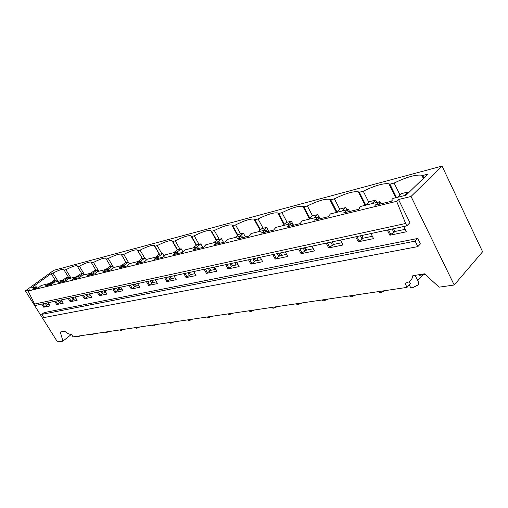 <?xml version="1.0" encoding="UTF-8"?>
<svg xmlns="http://www.w3.org/2000/svg" width="508" height="508" viewBox="0 0 508 508"><rect width="100%" height="100%" fill="white"/><g stroke="black" fill="none" stroke-linecap="round" stroke-linejoin="round"><path stroke-width="0.76" d="M442.055 166.084L411.035 196.456L454.209 285.007L482.6 251.771L442.055 166.084L53.797 270.313L25.4 290.881L57.48 341.916L62.941 341.128L71.438 334.366M454.209 285.007L439.128 287.172L424.498 273.831L412.852 275.692C412.464 278.263 411.296 280.27 409.34 281.705L405.035 283.401L407.035 287.376L410.369 283.718L409.353 281.692M379.762 204.114L379 202.584L374.923 205.302L391.249 201.301L392.176 200.406L392.005 199.377L393.014 198.406L406.095 195.167L427.698 174.2L422.707 175.514L423.863 177.921M399.948 194.92L394.125 183.058C406.514 177.063 415.735 174.447 421.792 175.209L422.707 175.514M392.17 228.994L393.91 232.493L394.894 231.496L393.51 228.708M375.85 204.419L376.142 204.997M388.531 229.775L390.798 234.309L393.91 232.493M387.299 230.041L389.89 235.217L390.798 234.309M403.72 226.517L406.33 231.794L389.89 235.217M379 202.584L380.016 201.625L381.089 203.791M405.117 229.343L394.894 231.496M405.638 223.488L396.653 201.327L398.52 199.517L409.924 222.695L406.806 225.857L405.638 223.488L34.601 304.07L28.13 291.021L29.807 289.801L25.4 290.881M415.15 241.122L417.684 238.468L420.376 243.935L417.855 246.602L415.15 241.122L41.789 314.369L43.815 317.595L417.855 246.602M425.171 274.447L419.691 275.317L419.354 274.65M423.018 274.784L417.747 280.619M415.125 275.368L418.814 282.766L418.668 284.645L412.42 287.807L410.686 287.706L410.242 286.823M417.684 238.468L44.113 312.617L41.789 314.369M406.806 225.857L35.471 305.454L34.601 304.07M396.653 201.327L28.13 291.021M396.5 197.542L389.915 184.169L394.125 183.058M380.016 201.625L360.604 206.432L359.581 207.378L359.632 208.401L358.692 209.271L343.497 212.992L348.494 209.429L330.403 213.906L328.378 216.694L314.198 220.167L319.107 216.7L302.197 220.885L300.076 223.628L286.817 226.873L291.63 223.501L275.8 227.425L273.596 230.111L261.169 233.153L265.894 229.876L251.035 233.553L248.768 236.188L237.096 239.046L241.732 235.858L227.762 239.312L225.438 241.903L214.459 244.589L219.005 241.484L205.848 244.742L203.479 247.275L193.129 249.809L197.593 246.78L185.172 249.853L182.766 252.349L172.999 254.743L177.381 251.784L165.646 254.692L163.208 257.137L153.968 259.404L158.267 256.515L147.161 259.264L144.704 261.671L135.947 263.811L140.17 260.998L129.642 263.601L127.165 265.963L118.866 267.995L123.012 265.246L113.017 267.716L110.528 270.034L102.648 271.964L106.718 269.278L97.218 271.628L94.723 273.907L87.224 275.742L91.23 273.114L82.182 275.349L79.686 277.59L72.549 279.337L76.479 276.765L67.862 278.898L65.361 281.095L58.553 282.766L62.42 280.245L54.197 282.277L51.702 284.442L45.206 286.029L49.009 283.566L41.154 285.509L38.665 287.636L32.461 289.154L36.195 286.734L31.433 287.915L51.175 273.59L53.01 273.107L58.071 281.318M36.195 286.734L37.008 288.036M46.418 303.111L47.473 304.8L49.149 304.444M49.009 283.566L49.835 284.899M59.392 300.33L60.465 302.057L62.357 301.663M62.42 280.245L63.265 281.61M72.974 297.415L74.066 299.193L76.194 298.742M83.782 274.955L82.855 273.425L80.048 274.123L76.492 276.777L77.33 278.168M87.205 294.367L88.309 296.183L90.691 295.681M91.23 273.114L92.094 274.549M102.127 291.167L103.251 293.033L105.912 292.468M106.718 269.278L107.601 270.751M117.799 287.807L118.942 289.719L121.907 289.096M123.012 265.246L123.914 266.764M134.277 284.277L135.439 286.239L138.735 285.547M140.17 260.998L141.084 262.553M151.625 280.556L152.806 282.575L156.464 281.807M158.267 256.515L159.195 258.121M169.913 276.638L171.113 278.714L175.171 277.857M177.381 251.784L178.321 253.435M189.217 272.498L190.443 274.637L194.932 273.691M197.593 246.78L198.552 248.482M209.633 268.122L210.877 270.326L215.849 269.278M219.005 241.484L219.983 243.237M231.248 263.487L232.512 265.76L238.017 264.598M241.732 235.858L242.722 237.668M254.184 258.572L255.467 260.915L261.563 259.632M265.894 229.876L266.903 231.75M278.555 253.346L279.857 255.772L286.607 254.343M291.63 223.501L292.659 225.444M304.502 247.79L305.829 250.292L313.303 248.71M319.107 216.7L320.148 218.707M332.188 241.852L333.534 244.443L341.82 242.697M348.494 209.429L349.555 211.512M361.785 235.509L363.156 238.195L372.351 236.252M411.035 196.456L398.52 199.517M68.37 277.05L64.16 270.167L65.894 269.704L71.037 278.111M389.915 184.169L388.931 183.801C383.457 183.077 374.898 185.547 363.258 191.211L359.327 192.246L358.299 191.814C353.333 191.122 345.364 193.465 334.397 198.825L330.714 199.796L329.679 199.314C325.158 198.653 317.716 200.876 307.359 205.969L303.905 206.877L302.876 206.337C298.748 205.715 291.783 207.823 281.972 212.668L278.727 213.525L277.724 212.941C273.945 212.344 267.399 214.357 258.089 218.973L255.035 219.78L254.07 219.151C250.596 218.586 244.437 220.51 235.585 224.911L232.702 225.673L231.788 225.006C228.581 224.472 222.771 226.308 214.338 230.518L211.614 231.242L210.75 230.537C207.797 230.029 202.292 231.788 194.253 235.82L191.675 236.506L190.868 235.769C188.131 235.287 182.918 236.976 175.228 240.843L172.784 241.49L172.041 240.729C169.501 240.265 164.548 241.891 157.188 245.605L154.87 246.221L154.184 245.434C151.822 244.996 147.11 246.558 140.056 250.126L137.852 250.711L137.23 249.898C135.026 249.485 130.543 250.99 123.768 254.425L121.672 254.984L121.107 254.152C119.05 253.752 114.77 255.213 108.261 258.521L106.261 259.048L105.759 258.204C103.835 257.823 99.739 259.226 93.478 262.426L91.573 262.928L91.135 262.065C89.325 261.703 85.407 263.061 79.375 266.148L77.553 266.63L77.172 265.748C75.476 265.405 71.717 266.719 65.894 269.704M64.16 270.167L63.837 269.272C62.236 268.942 58.63 270.218 53.01 273.107M62.941 341.128L60.293 332.003L64.795 331.286C67.361 333.521 69.596 334.543 71.495 334.353L73.057 336.861L407.035 287.376M370.98 233.54L373.551 238.62L358.242 241.802L363.156 238.195M355.689 236.817L358.242 241.802M340.468 240.074L343.002 244.977L328.708 247.948L333.534 244.443M326.193 243.135L328.708 247.948M311.969 246.183L314.465 250.914L301.092 253.695L305.829 250.292M298.621 249.047L301.092 253.695M285.299 251.904L287.75 256.47L275.209 259.08L279.857 255.772M272.777 254.584L275.209 259.08M260.274 257.27L262.687 261.684L250.901 264.141L255.467 260.915M248.507 259.791L250.901 264.141M236.753 262.312L239.122 266.586L228.035 268.897L232.512 265.76M225.679 264.681L228.035 268.897M214.605 267.056L216.935 271.209L206.477 273.38L210.877 270.326M204.159 269.297L206.477 273.38M193.707 271.539L195.999 275.558L186.119 277.616L190.443 274.637M183.845 273.647L186.119 277.616M173.965 275.768L176.219 279.679L166.872 281.623L171.113 278.714M164.63 277.768L166.872 281.623M155.277 279.775L157.493 283.572L148.641 285.413L152.806 282.575M146.437 281.667L148.641 285.413M137.566 283.572L139.751 287.268L131.343 289.014L135.439 286.239M129.178 285.369L131.343 289.014M120.758 287.172L122.904 290.773L114.916 292.43L118.942 289.719M112.789 288.881L114.916 292.43M104.781 290.595L106.896 294.1L99.295 295.681L103.251 293.033M97.199 292.221L99.295 295.681M89.579 293.859L91.656 297.275L84.423 298.78L88.309 296.183M82.359 295.402L84.423 298.78M75.095 296.958L77.14 300.291L70.244 301.727L74.066 299.193M68.212 298.437L70.244 301.727M61.284 299.923L63.297 303.174L56.712 304.546L60.465 302.057M54.712 301.333L56.712 304.546M48.095 302.749L50.076 305.924L43.777 307.232L47.473 304.8M41.815 304.095L43.777 307.232M33.299 288.544L33.515 288.893M42.882 303.867L44.602 306.616M35.281 287.401L35.858 288.322M45.25 303.359L46.577 305.479M51.175 273.59L55.321 280.321M80.423 335.769L77.775 336.95L77.248 336.76M363.258 191.211L368.821 202.292M359.327 192.246L365.798 205.111M385.509 290.57L380.956 292.424L379.4 292.335L378.993 291.548M344.437 212.134L344.722 212.693M356.921 236.55L359.15 240.919M347.472 210.363L348.228 211.836M360.445 235.795L362.16 239.16M334.397 198.825L339.731 209.239M330.714 199.796L336.887 211.817M355.886 294.957L351.536 296.748L350.133 296.666L349.764 295.967M315.138 219.329L315.424 219.869M327.425 242.875L329.622 247.085M318.084 217.621L318.821 219.037M330.848 242.138L332.537 245.389M307.359 205.969L312.541 215.9M303.905 206.877L309.804 218.148M328.136 299.066L323.971 300.793L322.701 300.717L322.37 300.101M287.757 226.054L288.036 226.574M299.841 248.787L302.006 252.857M290.608 224.396L291.332 225.768M303.168 248.075L304.832 251.206M281.972 212.668L287.071 222.275M278.727 213.525L284.372 224.136M302.082 302.927L298.088 304.597L296.939 304.527L296.64 303.974M262.109 232.353L262.382 232.855M273.996 254.324L276.123 258.261M264.871 230.746L265.589 232.067M277.222 253.632L278.86 256.667M258.089 218.973L263.112 228.276M255.035 219.78L260.458 229.8M277.578 306.559L273.742 308.172L272.694 308.108L272.421 307.613M238.03 238.265L238.296 238.754M249.72 259.531L251.816 263.334M240.716 236.709L241.414 237.985M252.863 258.858L254.47 261.791M235.585 224.911L240.525 233.934M232.702 225.673L237.915 235.172M254.483 309.982L250.8 311.537L249.599 311.042M215.386 243.827L215.652 244.297M226.879 264.427L228.937 268.116M217.996 242.316L218.681 243.554M229.94 263.766L231.521 266.611M214.338 230.518L219.202 239.274M211.614 231.242L216.643 240.265M232.689 313.207L229.14 314.719L228.041 314.268M194.05 249.066L194.31 249.523M205.353 269.037L207.378 272.618M196.583 247.599L197.263 248.799M208.331 268.402L209.893 271.158M194.253 235.82L199.041 244.323M191.675 236.506L196.526 245.097M212.077 316.262L208.655 317.729L207.658 317.322M173.914 254.013L174.168 254.457M185.026 273.399L187.014 276.873M176.378 252.584L177.044 253.752M187.928 272.777L189.465 275.45M175.228 240.843L179.94 249.111M172.784 241.49L177.489 249.72M192.564 319.157L189.262 320.58L188.341 320.211M154.876 258.686L155.124 259.118M165.799 277.52L167.761 280.892M157.277 257.296L157.931 258.432M168.637 276.911L170.142 279.514M157.188 245.605L161.83 253.644M154.87 246.221L159.499 254.229M174.06 321.894L170.866 323.279L170.021 322.948M136.849 263.112L137.096 263.531M147.593 281.419L149.517 284.702M139.192 261.76L139.833 262.858M150.362 280.829L151.841 283.356M140.056 250.126L144.621 257.956M137.852 250.711L142.411 258.509M156.483 324.498L153.403 325.844L152.622 325.539M119.755 267.31L120.002 267.716M130.321 285.121L132.22 288.315M122.041 265.995L122.676 267.062M133.026 284.543L134.487 287.007M123.768 254.425L128.264 262.052M121.672 254.984L126.155 262.579M139.776 326.974L136.792 328.282L136.074 328.009M103.53 271.297L103.765 271.691M113.919 288.639L115.786 291.751M105.753 270.008L106.382 271.056M116.561 288.074L117.996 290.468M108.261 258.521L113.64 267.564M105.759 258.204L110.674 266.452M123.869 329.33L120.974 330.606L120.313 330.352M88.1 275.088L88.335 275.469M98.323 291.979L100.159 295.015M90.272 273.831L90.888 274.847M100.901 291.427L102.311 293.764M93.478 262.426L98.774 271.247M91.573 262.928L95.917 270.154M108.706 331.578L105.905 332.816L105.289 332.588M73.412 278.695L73.641 279.07M83.471 295.167L85.274 298.12M75.533 277.47L76.136 278.46M85.992 294.627L87.382 296.901M79.375 266.148L84.588 274.758M77.553 266.63L81.832 273.679M94.24 333.724L91.516 334.931L90.951 334.721M59.411 282.13L59.639 282.499M69.31 298.202L71.082 301.085M61.487 280.937L62.078 281.902M71.78 297.675L73.146 299.891M46.057 285.413L46.279 285.769M55.791 301.098L57.544 303.911M48.082 284.245L48.666 285.185M58.21 300.577L59.557 302.749M408.318 193.008L407.841 192.03L404.089 195.669M397.472 197.301L401.231 193.688L407.841 192.03M376.866 202.406L375.704 200.076L371.92 203.625M365.754 205.156L369.545 201.619L375.704 200.076M346.856 209.829L345.713 207.588L341.916 211.055M336.15 212.484L339.954 209.029L345.713 207.588M318.789 216.783L317.659 214.617L313.849 218.002M308.458 219.342L312.268 215.97L317.659 214.617M306.673 250.114L305.346 247.606M293.497 225.234L291.363 221.202L287.553 224.511M282.492 225.768L286.296 222.472L291.363 221.202M281.73 255.378L280.422 252.946M268.757 231.292L266.656 227.387L262.858 230.626M258.096 231.807L261.893 228.581L266.656 227.387M258.242 260.331L256.953 257.981M245.478 236.995L243.408 233.21L239.624 236.379M235.141 237.49L238.919 234.334L243.408 233.21M236.087 265.005L234.823 262.725M223.52 242.367L221.488 238.703L217.722 241.802M213.487 242.849L217.253 239.763L221.488 238.703M215.151 269.424L213.906 267.208M202.787 247.447L200.787 243.884L197.041 246.92M193.04 247.91L196.78 244.888L200.787 243.884M183.083 252.095L181.204 248.793L177.4 251.828M173.698 252.698L177.413 249.739L181.204 248.793M164.243 256.197L162.655 253.435L158.42 256.775M155.378 257.232L159.061 254.337L162.655 253.435M153.314 282.467L152.133 280.448M141.586 262.433L140.83 261.137L140.329 261.258M146.285 259.95L145.059 257.842L140.83 261.137M137.992 261.537L141.643 258.699L145.059 257.842M136.436 286.029L135.268 284.061M124.892 266.522L124.149 265.259L123.165 265.5M129.381 263.804L128.34 262.033L124.149 265.259M121.476 265.627L125.095 262.846L128.34 262.033M120.377 289.42L119.228 287.503M109.017 270.408L108.287 269.176L106.871 269.526M113.398 267.627L112.439 266.014L108.287 269.176M105.759 269.513L109.347 266.789L112.439 266.014M105.08 292.646L103.956 290.773M93.904 274.11L93.18 272.91L91.377 273.355M98.241 271.38L97.295 269.805L93.18 272.91M90.799 273.221L94.355 270.542L97.295 269.805M90.5 295.726L89.389 293.897M79.496 277.635L78.784 276.466L76.625 277M82.855 273.425L78.784 276.466M65.665 280.873L65.043 279.864L62.567 280.473M69.99 278.371L69.075 276.873L65.043 279.864M62.522 280.41L66.389 277.546L69.075 276.873M60.681 302.012L59.607 300.279M50.044 284.848L49.359 283.737L51.911 283.102L52.413 283.915M56.807 281.635L55.905 280.175L51.911 283.102M49.359 283.737L53.34 280.816L55.905 280.175M423.342 178.429L421.792 175.209M409.283 284.912L410.686 287.706M64.224 269.907L63.837 269.272M76.956 336.283L77.349 336.918M395.789 197.72L388.931 183.801M378.987 291.535L379.4 292.335M365.1 205.315L358.299 191.814M349.714 295.872L350.133 296.666M336.353 212.3L329.679 199.314M322.282 299.936L322.701 300.717M309.296 218.599L302.876 206.337M296.52 303.752L296.939 304.527M283.902 224.542L277.724 212.941M272.275 307.346L272.694 308.108M260.033 230.162L254.07 219.151M249.422 310.731L249.841 311.48M237.541 235.483L231.788 225.006M227.844 313.925L228.263 314.668M216.319 240.532L210.75 230.537M207.442 316.948L207.861 317.678M196.253 245.313L190.868 235.769M188.112 319.811L188.525 320.529M177.26 249.866L172.041 240.729M169.78 322.529L170.193 323.234M159.296 254.279L154.184 245.434M152.368 325.107L152.775 325.799M142.278 258.54L137.23 249.898M135.807 327.565L136.214 328.244M126.092 262.592L121.107 254.152M120.04 329.902L120.44 330.568M105.01 332.13L105.41 332.784M91.592 262.827L91.135 262.065M90.659 334.251L91.059 334.899M77.597 266.446L77.172 265.748"/></g></svg>
